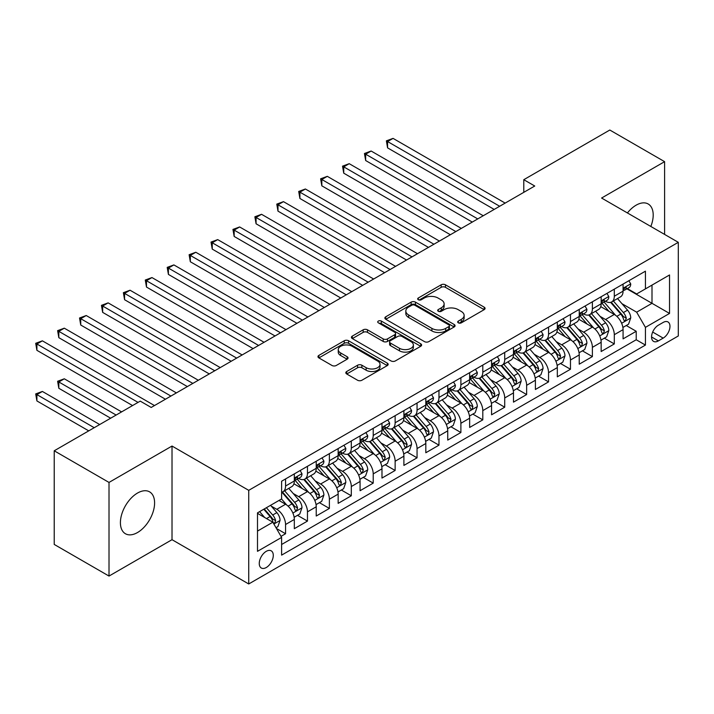 <?xml version="1.0" encoding="UTF-8"?>
<svg xmlns="http://www.w3.org/2000/svg" width="714" height="714" viewBox="0 0 714 714"><rect width="100%" height="100%" fill="white"/><g stroke="black" fill="none" stroke-linecap="round" stroke-linejoin="round"><path stroke-width="1.07" d="M458.317 322.844A2.133 1.232 0 0 0 461.333 322.844L484.19 309.644A3.043 1.758 0 0 0 485.074 308.403A3.043 1.758 0 0 0 484.19 307.163L445.465 284.806A3.043 1.758 0 0 0 441.163 284.806L418.306 297.997A2.133 1.232 0 0 0 417.681 298.871A2.133 1.232 0 0 0 418.306 299.737A2.133 1.232 0 0 0 421.314 299.737L424.277 298.033A9.737 5.623 0 0 1 438.039 298.033L441.27 299.889A9.737 5.623 0 0 1 444.117 303.869A9.737 5.623 0 0 1 441.27 307.841L438.307 309.546A2.133 1.232 0 0 0 437.691 310.42A2.133 1.232 0 0 0 438.307 311.286A2.133 1.232 0 0 0 441.323 311.286L444.278 309.581A9.737 5.623 0 0 1 458.049 309.581L461.271 311.447A9.737 5.623 0 0 1 464.127 315.418A9.737 5.623 0 0 1 461.271 319.39L458.317 321.104A2.133 1.232 0 0 0 457.692 321.969A2.133 1.232 0 0 0 458.317 322.844L458.317 321.104M137.507 532.537A24.178 13.959 120 0 0 153.296 511.233A24.178 13.959 120 0 0 149.592 491.857A24.178 13.959 120 0 0 137.507 493.053A24.178 13.959 120 0 0 121.71 514.357A24.178 13.959 120 0 0 125.414 533.733A24.178 13.959 120 0 0 137.507 532.537M650.829 226.463A24.178 13.959 120 0 0 648.196 203.99A24.178 13.959 120 0 0 636.112 205.186A24.178 13.959 120 0 0 627.419 212.95M266.268 567.523A9.916 5.73 120 0 0 272.748 558.785A9.916 5.73 120 0 0 271.222 550.833A9.916 5.73 120 0 0 266.268 551.324A9.916 5.73 120 0 0 259.789 560.071A9.916 5.73 120 0 0 261.306 568.014A9.916 5.73 120 0 0 266.268 567.523M346.718 371.494A3.043 1.758 0 0 0 345.826 372.735A3.043 1.758 0 0 0 346.718 373.984L357.58 380.25A3.043 1.758 0 0 0 361.882 380.25L387.274 365.595A3.043 1.758 0 0 0 388.166 364.354A3.043 1.758 0 0 0 387.274 363.114L348.548 340.757A3.043 1.758 0 0 0 344.246 340.757L318.863 355.411A3.043 1.758 0 0 0 317.971 356.652A3.043 1.758 0 0 0 318.863 357.892L331.983 365.47A3.043 1.758 0 0 0 336.285 365.47L347.147 359.204A3.043 1.758 0 0 0 348.039 357.955A3.043 1.758 0 0 0 347.147 356.714L340.64 352.957A8.14 4.695 0 0 1 338.257 349.637A8.14 4.695 0 0 1 343.282 345.299A8.14 4.695 0 0 1 352.154 346.317L377.644 361.034A8.14 4.695 0 0 1 380.026 364.354A8.14 4.695 0 0 1 375.002 368.692A8.14 4.695 0 0 1 366.139 367.674L361.882 365.22A3.043 1.758 0 0 0 357.58 365.22L346.718 371.494L346.718 373.984M172.02 446.045L109.01 482.432L54.219 450.793L54.219 544.434L109.01 576.064L172.02 539.686L248.731 583.972L248.731 490.339L172.02 446.045L172.02 539.686M664.6 234.415L664.6 161.659L601.59 198.037L678.3 242.323L248.731 490.339M664.6 161.659L609.81 130.028L523.79 179.696L523.79 192.343M54.219 450.793L140.247 401.125L151.198 407.453L534.741 186.015L523.79 179.696M424.491 341.622A3.043 1.758 0 0 0 428.793 341.622L454.175 326.967A3.043 1.758 0 0 0 455.068 325.727A3.043 1.758 0 0 0 454.175 324.486L415.45 302.129A3.043 1.758 0 0 0 411.148 302.129L385.765 316.784A3.043 1.758 0 0 0 384.873 318.025A3.043 1.758 0 0 0 385.765 319.265L424.491 341.622M379.196 323.299A2.133 1.232 0 0 1 381.356 323.603L381.356 321.068L420.724 343.8A3.043 1.758 0 0 1 421.617 345.041A3.043 1.758 0 0 1 420.724 346.281L395.342 360.936A3.043 1.758 0 0 1 391.04 360.936L352.314 338.579L352.314 336.098A3.043 1.758 0 0 0 351.422 337.338A3.043 1.758 0 0 0 352.314 338.579M352.314 336.098L363.176 329.823A3.043 1.758 0 0 1 367.478 329.823L383.186 338.891A3.043 1.758 0 0 0 387.488 338.891L394.69 334.732A3.043 1.758 0 0 0 395.583 333.492A3.043 1.758 0 0 0 394.69 332.251L378.34 322.808A2.133 1.232 0 0 1 377.724 321.943A2.133 1.232 0 0 1 379.036 320.8A2.133 1.232 0 0 1 381.356 321.068M281.004 536.366L285.555 533.742L276.452 528.485M271.284 506.137L276.782 509.314A12.397 7.158 60 0 1 285.555 524.504L294.32 519.444L294.32 528.681L307.466 521.086L297.497 515.329M293.195 493.49L298.702 496.667A12.397 7.158 60 0 1 307.466 511.849L316.231 506.788L316.231 516.026L329.386 508.43L319.417 502.674M315.115 480.834L320.622 484.012A12.397 7.158 60 0 1 329.386 499.193L338.15 494.133L338.15 503.37L351.306 495.775L341.328 490.018M337.035 468.179L342.533 471.356A12.397 7.158 60 0 1 351.306 486.537L360.07 481.477L360.07 490.714L373.217 483.128L363.248 477.371M358.946 455.523L364.452 458.7A12.397 7.158 60 0 1 373.217 473.891L381.981 468.83L381.981 478.059L395.137 470.472L385.167 464.716M380.865 442.876L386.372 446.054A12.397 7.158 60 0 1 395.137 461.235L403.901 456.175L403.901 465.412L417.056 457.817L407.078 452.06M402.785 430.221L408.283 433.398A12.397 7.158 60 0 1 417.056 448.579L425.821 443.519L425.821 452.756L438.967 445.161L428.998 439.405M424.696 417.565L430.203 420.742A12.397 7.158 60 0 1 438.967 435.924L447.732 430.863L447.732 440.101L460.887 432.514L450.918 426.749M446.616 404.909L452.123 408.087A12.397 7.158 60 0 1 460.887 423.277L469.651 418.208L469.651 427.445L482.798 419.859L472.829 414.102M468.536 392.263L474.034 395.431A12.397 7.158 60 0 1 482.798 410.621L491.571 405.561L491.571 414.798L504.718 407.203L494.748 401.447M490.447 379.607L495.953 382.784A12.397 7.158 60 0 1 504.718 397.966L513.482 392.905L513.482 402.143L526.637 394.547L516.659 388.791M512.366 366.951L517.873 370.129A12.397 7.158 60 0 1 526.637 385.31L535.402 380.25L535.402 389.487L548.548 381.892L538.579 376.135M534.286 354.296L539.784 357.473A12.397 7.158 60 0 1 548.548 372.663L557.322 367.594L557.322 376.831L570.468 369.245L560.499 363.488M556.197 341.64L561.704 344.817A12.397 7.158 60 0 1 570.468 360.008L579.232 354.947L579.232 364.185L592.388 356.589L582.41 350.833M578.117 328.993L583.624 332.171A12.397 7.158 60 0 1 592.388 347.352L601.152 342.292L601.152 351.529L614.299 343.934L614.299 334.696A12.397 7.158 -120 0 0 605.534 319.515L600.037 316.338M604.33 338.177L614.299 343.934M294.32 519.444A12.397 7.158 -120 0 0 285.555 504.254L278.978 500.46M316.231 506.788A12.397 7.158 -120 0 0 307.466 491.598L293.918 483.78M338.15 494.133A12.397 7.158 -120 0 0 329.386 478.951L315.829 471.124M360.07 481.477A12.397 7.158 -120 0 0 351.306 466.296L337.749 458.468M381.981 468.83A12.397 7.158 -120 0 0 373.217 453.64L359.669 445.813M403.901 456.175A12.397 7.158 -120 0 0 395.137 440.984L381.579 433.166M425.821 443.519A12.397 7.158 -120 0 0 417.056 428.338L403.499 420.51M447.732 430.863A12.397 7.158 -120 0 0 438.967 415.682L425.419 407.855M469.651 418.208A12.397 7.158 -120 0 0 460.887 403.026L447.33 395.199M491.571 405.561A12.397 7.158 -120 0 0 482.798 390.371L469.25 382.552M513.482 392.905A12.397 7.158 -120 0 0 504.718 377.724L491.17 369.897M535.402 380.25A12.397 7.158 -120 0 0 526.637 365.068L513.08 357.241M557.322 367.594A12.397 7.158 -120 0 0 548.548 352.413L535 344.585M579.232 354.947A12.397 7.158 -120 0 0 570.468 339.757L556.911 331.939M601.152 342.292A12.397 7.158 -120 0 0 592.388 327.11L578.831 319.283M663.181 322.425L658.353 325.209A9.612 5.551 120 0 0 652.078 333.679A9.612 5.551 120 0 0 653.551 341.372A9.612 5.551 120 0 0 658.353 340.899L663.181 338.115A9.612 5.551 120 0 0 669.455 329.645A9.612 5.551 120 0 0 667.983 321.952A9.612 5.551 120 0 0 663.181 322.425M248.731 583.972L678.3 335.964L678.3 242.323M257.495 531.082L272.837 522.22L281.611 537.41L281.611 555.126L645.429 345.076L645.429 327.36L636.656 312.179L621.948 303.682M281.611 537.41L257.495 551.324L257.495 512.857L281.611 498.943L281.611 481.227L645.429 271.177L645.429 288.893L669.536 274.97L669.536 313.437L645.429 327.36M298.586 478.38L298.702 478.442A12.397 7.158 60 0 0 304.905 479.058L313.669 473.998A12.397 7.158 -120 0 0 316.231 468.322L316.231 461.235M320.506 465.724L320.622 465.787A12.397 7.158 60 0 0 326.816 466.403L335.58 461.342A12.397 7.158 -120 0 0 338.15 455.666L338.15 448.579M342.417 453.069L342.533 453.131A12.397 7.158 60 0 0 348.735 453.747L357.5 448.687A12.397 7.158 -120 0 0 360.07 443.01L360.07 435.924M364.336 440.413L364.452 440.484A12.397 7.158 60 0 0 370.646 441.091L379.42 436.031A12.397 7.158 -120 0 0 381.981 430.355L381.981 423.268M386.256 427.757L386.372 427.829A12.397 7.158 60 0 0 392.566 428.445L401.33 423.384A12.397 7.158 -120 0 0 403.901 417.708L403.901 410.621M408.167 415.111L408.283 415.173A12.397 7.158 60 0 0 414.486 415.789L423.25 410.728A12.397 7.158 -120 0 0 425.821 405.052L425.821 397.966M430.087 402.455L430.203 402.517A12.397 7.158 60 0 0 436.397 403.133L445.17 398.073A12.397 7.158 -120 0 0 447.732 392.397L447.732 385.31M452.007 389.799L452.123 389.871A12.397 7.158 60 0 0 458.317 390.478L467.081 385.417A12.397 7.158 -120 0 0 469.651 379.741L469.651 372.654M473.917 377.144L474.034 377.215A12.397 7.158 60 0 0 480.236 377.831L489.001 372.77A12.397 7.158 -120 0 0 491.571 367.094L491.571 360.008M495.837 364.497L495.953 364.559A12.397 7.158 60 0 0 502.147 365.175L510.921 360.115A12.397 7.158 -120 0 0 513.482 354.439L513.482 347.352M517.757 351.841L517.873 351.904A12.397 7.158 60 0 0 524.067 352.52L532.831 347.459A12.397 7.158 -120 0 0 535.402 341.783L535.402 334.696M539.668 339.186L539.784 339.257A12.397 7.158 60 0 0 545.987 339.864L554.751 334.804A12.397 7.158 -120 0 0 557.322 329.127L557.322 322.041M561.588 326.53L561.704 326.601A12.397 7.158 60 0 0 567.898 327.217L576.671 322.157A12.397 7.158 -120 0 0 579.232 316.481L579.232 309.394M583.508 313.883L583.624 313.946A12.397 7.158 60 0 0 589.818 314.562L598.582 309.501A12.397 7.158 -120 0 0 601.152 303.825L601.152 296.738M281.611 544.496L636.219 339.757L636.219 331.278L623.072 338.873L623.072 329.636A12.397 7.158 -120 0 0 614.299 314.455L600.751 306.627M605.418 301.228L605.534 301.29A12.397 7.158 -120 0 0 611.737 301.906A12.397 7.158 -120 0 0 614.299 296.23L614.299 289.143M611.737 301.906L620.502 296.846A12.397 7.158 -120 0 0 623.072 291.169L623.072 284.083M285.555 478.951L285.555 486.038A12.397 7.158 60 0 1 282.985 491.714A12.397 7.158 60 0 1 281.611 492.214M282.985 491.714L291.749 486.645A12.397 7.158 -120 0 0 294.32 480.977L294.32 473.891M307.466 466.296L307.466 473.382A12.397 7.158 60 0 1 304.905 479.058M329.386 453.64L329.386 460.726A12.397 7.158 60 0 1 326.816 466.403M351.306 440.984L351.306 448.071A12.397 7.158 60 0 1 348.735 453.747M373.217 428.338L373.217 435.424A12.397 7.158 60 0 1 370.646 441.091M395.137 415.682L395.137 422.768A12.397 7.158 60 0 1 392.566 428.445M417.056 403.026L417.056 410.113A12.397 7.158 60 0 1 414.486 415.789M438.967 390.371L438.967 397.457A12.397 7.158 60 0 1 436.397 403.133M460.887 377.724L460.887 384.81A12.397 7.158 60 0 1 458.317 390.478M482.798 365.068L482.798 372.155A12.397 7.158 60 0 1 480.236 377.831M504.718 352.413L504.718 359.499A12.397 7.158 60 0 1 502.147 365.175M526.637 339.757L526.637 346.843A12.397 7.158 60 0 1 524.067 352.52M548.548 327.101L548.548 334.188A12.397 7.158 60 0 1 545.987 339.864M570.468 314.455L570.468 321.541A12.397 7.158 60 0 1 567.898 327.217M592.388 301.799L592.388 308.885A12.397 7.158 60 0 1 589.818 314.562M592.388 347.352L592.388 356.589M570.468 360.008L570.468 369.245M548.548 372.663L548.548 381.892M526.637 385.31L526.637 394.547M504.718 397.966L504.718 407.203M482.798 410.621L482.798 419.859M460.887 423.277L460.887 432.514M438.967 435.924L438.967 445.161M417.056 448.579L417.056 457.817M395.137 461.235L395.137 470.472M373.217 473.891L373.217 483.128M351.306 486.537L351.306 495.775M329.386 499.193L329.386 508.43M307.466 511.849L307.466 521.086M285.555 524.504L285.555 533.742M272.837 522.22L257.495 513.366M636.656 312.179L651.998 303.316L651.998 285.1L669.536 274.97M626.901 288.822L669.536 313.437M627.338 288.572L636.656 293.954L645.429 288.893M109.01 482.432L109.01 576.064M626.249 325.522L636.219 331.278M636.219 339.757L645.429 345.076M459.164 323.139L461.271 321.925A9.737 5.623 0 0 0 464.127 317.953L464.127 315.418M444.117 303.869L444.117 306.395A9.737 5.623 0 0 1 441.27 310.376L439.164 311.59M484.146 309.671L445.465 287.331A3.043 1.758 0 0 0 441.163 287.331L419.154 300.041M454.14 326.994L415.45 304.664A3.043 1.758 0 0 0 411.148 304.664L385.81 319.292M448.794 326.601A2.133 1.232 0 0 0 449.418 325.727A2.133 1.232 0 0 0 448.794 324.861L414.807 305.235A2.133 1.232 0 0 0 411.799 305.235L408.676 307.038A9.737 5.623 0 0 0 405.829 311.009A9.737 5.623 0 0 0 408.676 314.981L431.908 328.395A9.737 5.623 0 0 0 445.679 328.395L448.794 326.601L448.794 329.127A2.133 1.232 0 0 0 449.418 328.262L449.418 325.727M405.829 311.009L405.829 313.544A9.737 5.623 0 0 0 408.676 317.516L408.676 314.981M448.794 329.127L445.679 330.93A9.737 5.623 0 0 1 431.908 330.93L408.676 317.516M352.35 338.606L363.176 332.358L363.176 329.823M395.583 333.492L395.583 336.017A3.043 1.758 0 0 1 394.69 337.267L387.488 341.426A3.043 1.758 0 0 1 383.186 341.426L367.478 332.358A3.043 1.758 0 0 0 363.176 332.358M381.356 323.603L420.68 346.308M399.483 348.298A8.14 4.695 0 0 0 408.346 349.316A8.14 4.695 0 0 0 413.37 344.978A8.14 4.695 0 0 0 410.987 341.658L402.009 336.472A3.043 1.758 0 0 0 397.707 336.472L390.496 340.632A3.043 1.758 0 0 0 389.603 341.872A3.043 1.758 0 0 0 390.496 343.113L399.483 348.298L399.483 350.833A8.14 4.695 0 0 0 408.346 351.85A8.14 4.695 0 0 0 413.37 347.513L413.37 344.978M389.603 341.872L389.603 344.407A3.043 1.758 0 0 0 390.496 345.647L390.496 343.113M399.483 350.833L390.496 345.647M380.026 364.354L380.026 366.889A8.14 4.695 0 0 1 375.002 371.226A8.14 4.695 0 0 1 366.139 370.209L361.882 367.755A3.043 1.758 0 0 0 357.58 367.755L346.763 374.002M338.257 349.637L338.257 352.172A8.14 4.695 0 0 0 340.64 355.492L340.64 352.957M347.111 359.222L340.64 355.492M387.229 365.622L348.548 343.291A3.043 1.758 0 0 0 344.246 343.291L318.899 357.919M622.885 327.467L628.552 324.192L630.739 317.873A8.211 4.739 -120 0 0 627.544 310.153L617.53 298.559M615.522 315.258L604.08 302.004M609.006 311.393L602.366 303.709A19.68 11.362 -120 0 0 601.759 303.022M387.577 198.483L450.364 234.736L343.737 173.172L343.737 166.853L349.217 163.684L461.324 228.409M610.622 302.352L620.743 314.08A8.211 4.739 60 0 1 623.679 319.738L624.277 320.711L625.384 320.55L626.303 318.221A8.211 4.739 -120 0 0 623.376 312.562L613.362 300.969M611.211 302.165L622.099 314.758A4.186 2.419 60 0 1 623.152 316.4L626.303 318.221M628.873 280.727L630.739 283.958A8.211 4.739 60 0 1 629.043 287.59L624.875 289.991A8.211 4.739 -120 0 0 626.303 288.099L626.133 287.376M499.675 206.266L387.577 141.542L393.057 138.382L505.155 203.097M623.34 290.384L623.376 290.384A8.211 4.739 -120 0 0 624.875 289.991M625.241 287.492L626.303 288.099C625.785 286.867 624.911 287.376 623.679 289.625A8.211 4.739 60 0 1 623.072 290.794M494.195 209.425L387.577 147.869L387.577 141.542L386.372 140.845L393.057 138.382M387.577 147.869L386.372 140.845M600.965 340.123L606.632 336.847L608.819 330.52A8.211 4.739 -120 0 0 605.624 322.808L595.61 311.215M593.602 327.904L582.16 314.66M587.095 324.049L580.446 316.356A19.68 11.362 -120 0 0 579.839 315.677M365.657 211.139L428.445 247.392L321.827 185.827L321.827 179.5L327.307 176.34L439.405 241.064M588.702 315.008L598.832 326.735A8.211 4.739 60 0 1 601.759 332.394L602.357 333.367L603.464 333.206L604.392 330.877A8.211 4.739 -120 0 0 601.456 325.218L591.451 313.624M589.3 314.812L600.179 327.414A4.186 2.419 60 0 1 601.233 329.056L604.392 330.877M579.054 352.77L584.712 349.503L586.908 343.175A8.211 4.739 -120 0 0 583.704 335.464L573.69 323.87M571.691 340.56L560.24 327.307M565.176 336.705L558.535 329.011A19.68 11.362 -120 0 0 557.92 328.324M343.737 223.794L406.534 260.039L299.907 198.483L299.907 192.155L305.387 188.996L417.494 253.711M566.782 327.664L576.912 339.382A8.211 4.739 60 0 1 579.839 345.041L580.437 346.022L581.553 345.862L582.472 343.523A8.211 4.739 -120 0 0 579.545 337.865L569.531 326.271M567.38 327.467L578.26 340.069A4.186 2.419 60 0 1 579.322 341.703L582.472 343.523M557.134 365.425L562.802 362.159L564.988 355.831A8.211 4.739 -120 0 0 561.793 348.12L551.779 336.526M549.771 353.216L538.329 339.962M543.256 349.36L536.616 341.667A19.68 11.362 -120 0 0 536.009 340.98M321.827 236.441L384.614 272.694L277.987 211.139L277.987 204.811L283.467 201.643L395.574 266.367M544.871 340.31L554.992 352.038A8.211 4.739 60 0 1 557.929 357.696L558.526 358.669L559.633 358.517L560.552 356.179A8.211 4.739 -120 0 0 557.625 350.52L547.611 338.927M545.46 340.123L556.349 352.725A4.186 2.419 60 0 1 557.402 354.358L560.552 356.179M535.214 378.081L540.882 374.814L543.068 368.486A8.211 4.739 -120 0 0 539.873 360.766L529.859 349.173M527.851 365.871L516.409 352.618M521.345 362.007L514.696 354.322A19.68 11.362 -120 0 0 514.089 353.635M299.907 249.097L362.694 285.35L256.076 223.785L256.076 217.467L261.556 214.298L373.654 279.022M522.951 352.966L533.081 364.693A8.211 4.739 60 0 1 536.009 370.352L536.607 371.325L537.713 371.173L538.642 368.835A8.211 4.739 -120 0 0 535.714 363.176L525.7 351.583M523.549 352.778L534.429 365.372A4.186 2.419 60 0 1 535.482 367.014L538.642 368.835M606.962 293.383L608.819 296.613A8.211 4.739 60 0 1 607.123 300.246L602.955 302.647A8.211 4.739 -120 0 0 604.392 300.755L604.214 300.032M477.764 218.921L365.657 154.197L371.137 151.029L483.244 215.753M601.429 303.031L601.456 303.031A8.211 4.739 -120 0 0 602.955 302.647M603.33 300.148L604.392 300.755C603.874 299.523 603 300.023 601.759 302.272A8.211 4.739 60 0 1 601.152 303.441M472.284 222.081L365.657 160.525L365.657 154.197L364.452 153.501L371.137 151.029M365.657 160.525L364.452 153.501M585.043 306.038L586.908 309.26A8.211 4.739 60 0 1 585.203 312.902L581.044 315.302A8.211 4.739 -120 0 0 582.472 313.41L582.303 312.678M455.844 231.568L342.533 166.157L349.217 163.684M579.509 315.686L579.545 315.686A8.211 4.739 -120 0 0 581.044 315.302M581.41 312.794L582.472 313.41C581.955 312.17 581.08 312.678 579.839 314.928A8.211 4.739 60 0 1 579.232 316.097M343.737 173.172L342.533 166.157M563.123 318.694L564.988 321.916A8.211 4.739 60 0 1 563.292 325.548L559.124 327.958A8.211 4.739 -120 0 0 560.552 326.066L560.383 325.334M433.925 244.224L320.622 178.803L327.307 176.34M557.589 328.342L557.625 328.342A8.211 4.739 -120 0 0 559.124 327.958M559.49 325.45L560.552 326.066C560.035 324.825 559.16 325.334 557.929 327.583A8.211 4.739 60 0 1 557.322 328.752M321.827 185.827L320.622 178.803M541.212 331.341L543.068 334.571A8.211 4.739 60 0 1 541.373 338.204L537.205 340.605A8.211 4.739 -120 0 0 538.642 338.722L538.463 337.99M412.014 256.879L298.702 191.459L305.387 188.996M535.678 340.997L535.714 340.997A8.211 4.739 -120 0 0 537.205 340.605M537.58 338.106L538.642 338.722C538.124 337.481 537.249 337.99 536.009 340.239A8.211 4.739 60 0 1 535.402 341.408M299.907 198.483L298.702 191.459M513.304 390.736L518.962 387.461L521.158 381.133A8.211 4.739 -120 0 0 517.953 373.422L507.94 361.828M505.94 378.518L494.49 365.273M499.425 374.663L492.785 366.969A19.68 11.362 -120 0 0 492.169 366.291M277.987 261.752L340.783 298.006L234.156 236.441L234.156 230.113L239.636 226.954L351.743 291.678M501.032 365.622L511.162 377.349A8.211 4.739 60 0 1 514.089 383.007L514.687 383.98L515.803 383.82L516.722 381.49A8.211 4.739 -120 0 0 513.794 375.832L503.781 364.238M501.63 365.425L512.509 378.027A4.186 2.419 60 0 1 513.571 379.669L516.722 381.49M519.292 343.996L521.158 347.227A8.211 4.739 60 0 1 519.453 350.86L515.294 353.26A8.211 4.739 -120 0 0 516.722 351.368L516.552 350.645M390.094 269.535L276.782 204.115L283.467 201.643M513.759 353.644L513.794 353.644A8.211 4.739 -120 0 0 515.294 353.26M515.66 350.761L516.722 351.368C516.204 350.137 515.329 350.636 514.089 352.886A8.211 4.739 60 0 1 513.482 354.055M277.987 211.139L276.782 204.115M491.384 403.383L497.051 400.117L499.238 393.789A8.211 4.739 -120 0 0 496.043 386.078L486.029 374.484M484.021 391.174L472.579 377.92M477.505 387.318L470.865 379.625A19.68 11.362 -120 0 0 470.258 378.938M256.076 274.408L318.863 310.652L212.237 249.097L212.237 242.769L217.716 239.609L329.823 304.325M479.121 378.277L489.251 390.005A8.211 4.739 60 0 1 492.178 395.654L492.776 396.636L493.883 396.475L494.802 394.137A8.211 4.739 -120 0 0 491.875 388.478L481.861 376.885M479.71 378.081L490.598 390.683A4.186 2.419 60 0 1 491.651 392.316L494.802 394.137M497.381 356.652L499.238 359.874A8.211 4.739 60 0 1 497.542 363.515L493.374 365.916A8.211 4.739 -120 0 0 494.802 364.024L494.632 363.292M368.174 282.182L254.871 216.77L261.556 214.298M491.839 366.3L491.875 366.3A8.211 4.739 -120 0 0 493.374 365.916M493.74 363.408L494.802 364.024C494.284 362.783 493.41 363.292 492.178 365.541A8.211 4.739 60 0 1 491.571 366.71M256.076 223.785L254.871 216.77M469.464 416.039L475.131 412.772L477.318 406.444A8.211 4.739 -120 0 0 474.123 398.733L464.109 387.14M462.101 403.829L450.659 390.576M455.594 399.974L448.945 392.281A19.68 11.362 -120 0 0 448.338 391.593M234.156 287.055L296.944 323.308L190.326 261.752L190.326 255.425L195.806 252.256L307.904 316.98M457.201 390.924L467.331 402.651A8.211 4.739 60 0 1 470.258 408.31L470.856 409.283L471.963 409.131L472.891 406.793A8.211 4.739 -120 0 0 469.964 401.134L459.95 389.541M457.799 390.736L468.679 403.339A4.186 2.419 60 0 1 469.732 404.972L472.891 406.793M475.462 369.308L477.318 372.529A8.211 4.739 60 0 1 475.622 376.162L471.454 378.572A8.211 4.739 -120 0 0 472.891 376.68L472.713 375.948M346.263 294.837L232.951 229.417L239.636 226.954M469.928 378.956L469.964 378.956A8.211 4.739 -120 0 0 471.454 378.572M471.829 376.064L472.891 376.68C472.373 375.439 471.499 375.948 470.258 378.197A8.211 4.739 60 0 1 469.651 379.366M234.156 236.441L232.951 229.417M447.553 428.695L453.212 425.428L455.407 419.1A8.211 4.739 -120 0 0 452.203 411.389L442.189 399.795M440.19 416.485L428.739 403.231M433.675 412.621L427.034 404.936A19.68 11.362 -120 0 0 426.419 404.249M212.237 299.71L275.033 335.964L168.406 274.408L168.406 268.08L173.886 264.912L285.993 329.636M435.281 403.58L445.411 415.307A8.211 4.739 60 0 1 448.338 420.965L448.936 421.938L450.052 421.787L450.971 419.448A8.211 4.739 -120 0 0 448.044 413.79L438.03 402.196M435.879 403.392L446.759 415.985A4.186 2.419 60 0 1 447.821 417.628L450.971 419.448M453.542 381.954L455.407 385.185A8.211 4.739 60 0 1 453.702 388.818L449.543 391.227A8.211 4.739 -120 0 0 450.971 389.335L450.802 388.603M324.343 307.493L211.032 242.073L217.716 239.609M448.008 391.611L448.044 391.611A8.211 4.739 -120 0 0 449.543 391.227M449.909 388.719L450.971 389.335C450.454 388.095 449.579 388.603 448.338 390.853A8.211 4.739 60 0 1 447.732 392.022M212.237 249.097L211.032 242.073M425.633 441.35L431.301 438.075L433.487 431.747A8.211 4.739 -120 0 0 430.292 424.036L420.278 412.442M418.27 429.132L406.828 415.887M411.755 425.276L405.115 417.583A19.68 11.362 -120 0 0 404.508 416.905M190.326 312.366L253.113 348.619L146.486 287.055L146.486 280.727L151.966 277.567L264.073 342.292M413.37 416.235L423.5 427.963A8.211 4.739 60 0 1 426.428 433.621L427.026 434.594L428.132 434.433L429.052 432.104A8.211 4.739 -120 0 0 426.124 426.445L416.11 414.852M413.959 416.039L424.848 428.641A4.186 2.419 60 0 1 425.901 430.283L429.052 432.104M431.631 394.61L433.487 397.841A8.211 4.739 60 0 1 431.791 401.473L427.624 403.874A8.211 4.739 -120 0 0 429.052 401.982L428.882 401.259M302.424 320.149L189.121 254.728L195.806 252.256M426.097 404.258L426.124 404.258A8.211 4.739 -120 0 0 427.624 403.874M427.989 401.375L429.052 401.982C428.534 400.75 427.659 401.25 426.428 403.499A8.211 4.739 60 0 1 425.821 404.668M190.326 261.752L189.121 254.728M403.713 453.997L409.381 450.73L411.567 444.403A8.211 4.739 -120 0 0 408.372 436.691L398.358 425.098M396.35 441.787L384.908 428.543M389.844 437.932L383.195 430.239A19.68 11.362 -120 0 0 382.588 429.551M168.406 325.022L231.193 361.266L124.575 299.71L124.575 293.383L130.055 290.223L242.153 354.947M391.45 428.891L401.58 440.618A8.211 4.739 60 0 1 404.508 446.277L405.106 447.25L406.212 447.089L407.141 444.751A8.211 4.739 -120 0 0 404.213 439.092L394.199 427.499M392.048 428.695L402.928 441.297A4.186 2.419 60 0 1 403.981 442.93L407.141 444.751M409.711 407.266L411.567 410.496A8.211 4.739 60 0 1 409.872 414.129L405.704 416.53A8.211 4.739 -120 0 0 407.141 414.638L406.962 413.906M280.513 332.795L167.201 267.384L173.886 264.912M404.178 416.914L404.213 416.914A8.211 4.739 -120 0 0 405.704 416.53M406.079 414.022L407.141 414.638C406.623 413.397 405.748 413.906 404.508 416.155A8.211 4.739 60 0 1 403.901 417.324M168.406 274.408L167.201 267.384M381.803 466.653L387.461 463.386L389.657 457.058A8.211 4.739 -120 0 0 386.452 449.347L376.439 437.753M374.439 454.443L362.989 441.19M367.924 450.588L361.284 442.894A19.68 11.362 -120 0 0 360.668 442.207M146.486 337.668L209.282 373.922L102.655 312.366L102.655 306.038L108.135 302.87L220.242 367.594M369.531 441.538L379.661 453.265A8.211 4.739 60 0 1 382.588 458.924L383.186 459.896L384.302 459.745L385.221 457.406A8.211 4.739 -120 0 0 382.293 451.748L372.28 440.154M370.129 441.35L381.017 453.952A4.186 2.419 60 0 1 382.07 455.586L385.221 457.406M387.791 419.921L389.657 423.143A8.211 4.739 60 0 1 387.952 426.776L383.793 429.185A8.211 4.739 -120 0 0 385.221 427.293L385.051 426.561M258.593 345.451L145.281 280.031L151.966 277.567M382.258 429.569L382.293 429.569A8.211 4.739 -120 0 0 383.793 429.185M384.159 426.677L385.221 427.293C384.703 426.053 383.829 426.561 382.588 428.811A8.211 4.739 60 0 1 381.981 429.98M146.486 287.055L145.281 280.031M359.883 479.308L365.55 476.042L367.737 469.714A8.211 4.739 -120 0 0 364.542 462.003L354.528 450.409M352.52 467.099L341.078 453.845M346.004 463.234L339.364 455.55A19.68 11.362 -120 0 0 338.757 454.863M124.575 350.324L187.363 386.577L80.736 325.022L80.736 318.694L86.215 315.526L198.322 380.25M347.62 454.193L357.75 465.921A8.211 4.739 60 0 1 360.677 471.579L361.275 472.552L362.382 472.4L363.301 470.062A8.211 4.739 -120 0 0 360.374 464.403L350.36 452.81M348.209 454.006L359.097 466.608A4.186 2.419 60 0 1 360.151 468.241L363.301 470.062M365.88 432.577L367.737 435.799A8.211 4.739 60 0 1 366.041 439.431L361.873 441.841A8.211 4.739 -120 0 0 363.301 439.949L363.131 439.217M236.673 358.107L123.37 292.686L130.055 290.223M360.347 442.225L360.374 442.225A8.211 4.739 -120 0 0 361.873 441.841M362.248 439.333L363.301 439.949C362.783 438.708 361.909 439.217 360.677 441.466A8.211 4.739 60 0 1 360.07 442.635M124.575 299.71L123.37 292.686M343.961 445.224L345.817 448.454A8.211 4.739 60 0 1 344.121 452.087L339.953 454.488A8.211 4.739 -120 0 0 341.39 452.596L341.212 451.873M214.762 370.762L101.45 305.342L108.135 302.87M338.427 454.872L338.463 454.872A8.211 4.739 -120 0 0 339.953 454.488M340.328 451.989L341.39 452.596C340.873 451.364 339.998 451.864 338.757 454.122A8.211 4.739 60 0 1 338.15 455.282M102.655 312.366L101.45 305.342M322.041 457.879L323.906 461.11A8.211 4.739 60 0 1 322.201 464.743L318.042 467.143A8.211 4.739 -120 0 0 319.47 465.251L319.301 464.519M192.842 383.418L79.531 317.998L86.215 315.526M316.507 467.527L316.543 467.527A8.211 4.739 -120 0 0 318.042 467.143M318.408 464.644L319.47 465.251C318.953 464.011 318.078 464.519 316.837 466.769A8.211 4.739 60 0 1 316.231 467.938M80.736 325.022L79.531 317.998M337.963 491.964L343.63 488.688L345.817 482.361A8.211 4.739 -120 0 0 342.622 474.649L332.608 463.056M330.6 479.746L319.158 466.501M324.094 475.89L317.444 468.197A19.68 11.362 -120 0 0 316.837 467.518M102.655 362.98L165.443 399.233L58.825 337.668L58.825 331.341L64.305 328.181L176.403 392.905M325.7 466.849L335.83 478.576A8.211 4.739 60 0 1 338.757 484.235L339.355 485.208L340.462 485.047L341.39 482.718A8.211 4.739 -120 0 0 338.463 477.059L328.449 465.466M326.298 466.653L337.178 479.255A4.186 2.419 60 0 1 338.231 480.897L341.39 482.718M316.052 504.619L321.711 501.344L323.906 495.016A8.211 4.739 -120 0 0 320.702 487.305L310.688 475.711M308.689 492.401L297.238 479.156M302.174 488.546L295.534 480.852A19.68 11.362 -120 0 0 294.918 480.165M80.736 375.635L132.572 405.561L36.905 350.324L36.905 343.996L42.385 340.837L154.492 405.561M303.78 479.505L313.91 491.232A8.211 4.739 60 0 1 316.837 496.89L317.435 497.863L318.551 497.703L319.47 495.364A8.211 4.739 -120 0 0 316.543 489.706L306.529 478.112M304.378 479.308L315.267 491.91A4.186 2.419 60 0 1 316.32 493.544L319.47 495.364M294.132 517.266L299.8 514L301.986 507.672A8.211 4.739 -120 0 0 298.791 499.961L288.777 488.367M286.769 505.057L281.53 498.988M280.254 501.201L279.406 500.211M121.612 411.889L64.305 378.795L58.825 381.963L58.825 388.282L110.652 418.208M281.869 492.151L291.999 503.879A8.211 4.739 60 0 1 294.927 509.537L295.525 510.51L296.631 510.358L297.551 508.02A8.211 4.739 -120 0 0 294.623 502.361L284.609 490.768M282.458 491.964L293.347 504.566A4.186 2.419 60 0 1 294.4 506.199L297.551 508.02M58.825 388.282L57.62 381.267L116.132 415.048M57.62 381.267L64.305 378.795M300.13 470.535L301.986 473.757A8.211 4.739 60 0 1 300.291 477.398L296.123 479.799A8.211 4.739 -120 0 0 297.551 477.907L297.381 477.175M170.923 396.065L57.62 330.644L64.305 328.181M294.596 480.183L294.623 480.183A8.211 4.739 -120 0 0 296.123 479.799M296.497 477.291L297.551 477.907C297.033 476.666 296.158 477.175 294.927 479.424A8.211 4.739 60 0 1 294.32 480.593M58.825 337.668L57.62 330.644M276.015 527.726L277.88 526.655L280.075 520.327A8.211 4.739 -120 0 0 276.871 512.616L270.57 505.316M264.68 517.516L259.61 511.643M258.343 513.848L257.495 512.875M99.692 424.535L42.385 391.45L36.905 394.61L36.905 400.938L88.741 430.863M263.769 509.234L270.079 516.534A8.211 4.739 60 0 1 273.007 522.193L273.605 523.166L274.712 523.014L275.64 520.676A8.211 4.739 -120 0 0 272.712 515.017L266.402 507.716M264.278 508.939L271.427 517.222A4.186 2.419 60 0 1 272.48 518.855L275.64 520.676M36.905 400.938L35.7 393.914L94.221 427.704M35.7 393.914L42.385 391.45M138.052 402.393L35.7 343.3L42.385 340.837M36.905 350.324L35.7 343.3M276.782 509.314L285.555 504.254M298.702 496.667L307.466 491.598M320.622 484.012L329.386 478.951M342.533 471.356L351.306 466.296M364.452 458.7L373.217 453.64M386.372 446.054L395.137 440.984M408.283 433.398L417.056 428.338M430.203 420.742L438.967 415.682M452.123 408.087L460.887 403.026M474.034 395.431L482.798 390.371M495.953 382.784L504.718 377.724M517.873 370.129L526.637 365.068M539.784 357.473L548.548 352.413M561.704 344.817L570.468 339.757M583.624 332.171L592.388 327.11M605.534 319.515L614.299 314.455M614.299 296.23L623.072 291.169M285.555 486.038L294.32 480.977M307.466 473.382L316.231 468.322M329.386 460.726L338.15 455.666M351.306 448.071L360.07 443.01M373.217 435.424L381.981 430.355M395.137 422.768L403.901 417.708M417.056 410.113L425.821 405.052M438.967 397.457L447.732 392.397M460.887 384.81L469.651 379.741M482.798 372.155L491.571 367.094M504.718 359.499L513.482 354.439M526.637 346.843L535.402 341.783M548.548 334.188L557.322 329.127M570.468 321.541L579.232 316.481M592.388 308.885L601.152 303.825M614.299 334.696L623.072 329.636M652.667 332.046L663.181 338.115M651.561 336.972L658.353 340.899M461.271 321.925L461.271 319.39M438.307 311.286L438.307 309.546M441.27 310.376L441.27 307.841M418.306 299.737L418.306 297.997M441.163 287.331L441.163 284.806M445.465 287.331L445.465 284.806M484.19 309.644L484.19 307.163M385.765 319.265L385.765 316.784M411.148 304.664L411.148 302.129M415.45 304.664L415.45 302.129M454.175 326.967L454.175 324.486M431.908 330.93L431.908 328.395M445.679 330.93L445.679 328.395M367.478 332.358L367.478 329.823M383.186 341.426L383.186 338.891M387.488 341.426L387.488 338.891M394.69 337.267L394.69 334.732M420.724 346.281L420.724 343.8M357.58 367.755L357.58 365.22M361.882 367.755L361.882 365.22M366.139 370.209L366.139 367.674M347.147 359.204L347.147 356.714M318.863 357.892L318.863 355.411M344.246 343.291L344.246 340.757M348.548 343.291L348.548 340.757M387.274 365.595L387.274 363.114M621.635 323.255L630.685 318.025M623.376 312.562L627.544 310.153M616.834 316.338L620.743 314.08M630.685 283.86L623.072 288.26M599.715 335.91L608.765 330.68M601.456 325.218L605.624 322.808M594.914 328.993L598.832 326.735M577.796 348.557L586.854 343.336M579.545 337.865L583.704 335.464M572.994 341.649L576.912 339.382M555.885 361.213L564.935 355.991M557.625 350.52L561.793 348.12M551.083 354.305L554.992 352.038M533.965 373.868L543.015 368.638M535.714 363.176L539.873 360.766M529.163 366.951L533.081 364.693M608.765 296.515L601.152 300.915M586.854 309.171L579.232 313.562M564.935 321.827L557.322 326.218M543.015 334.473L535.402 338.873M512.045 386.524L521.104 381.294M513.794 375.832L517.953 373.422M507.243 379.607L511.162 377.349M521.104 347.129L513.482 351.529M490.134 399.18L499.184 393.949M491.875 388.478L496.043 386.078M485.333 392.263L489.251 390.005M499.184 359.785L491.571 364.185M468.214 411.826L477.264 406.605M469.964 401.134L474.123 398.733M463.413 404.918L467.331 402.651M477.264 372.44L469.651 376.831M446.295 424.482L455.353 419.252M448.044 413.79L452.203 411.389M441.493 417.565L445.411 415.307M455.353 385.087L447.732 389.487M424.384 437.138L433.434 431.908M426.124 426.445L430.292 424.036M419.582 430.221L423.5 427.963M433.434 397.743L425.821 402.143M402.464 449.793L411.514 444.563M404.213 439.092L408.372 436.691M397.662 442.876L401.58 440.618M411.514 410.398L403.901 414.798M380.544 462.44L389.603 457.219M382.293 451.748L386.452 449.347M375.743 455.532L379.661 453.265M389.603 423.054L381.981 427.445M358.633 475.096L367.683 469.866M360.374 464.403L364.542 462.003M353.832 468.188L357.75 465.921M367.683 435.701L360.07 440.101M345.763 448.356L338.15 452.756M323.853 461.012L316.231 465.412M336.713 487.751L345.763 482.521M338.463 477.059L342.622 474.649M331.912 480.834L335.83 478.576M314.794 500.407L323.853 495.177M316.543 489.706L320.702 487.305M309.992 493.49L313.91 491.232M292.883 513.054L301.933 507.832M294.623 502.361L298.791 499.961M288.081 506.146L291.999 503.879M301.933 473.668L294.32 478.059M273.881 524.031L280.013 520.488M272.712 515.017L276.871 512.616M266.536 518.578L270.079 516.534"/></g></svg>
